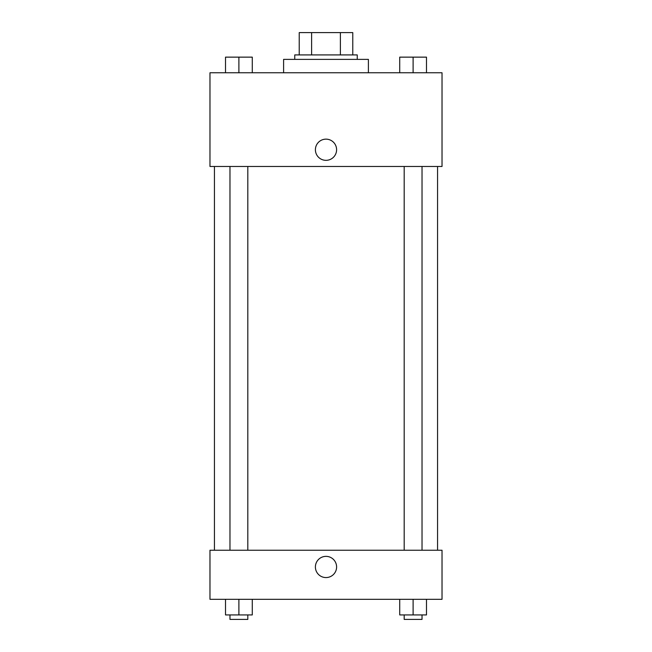 <?xml version="1.0" encoding="UTF-8"?>
<svg xmlns="http://www.w3.org/2000/svg" width="652" height="652" viewBox="0 0 652 652"><rect width="100%" height="100%" fill="white"/><g stroke="black" fill="none" stroke-linecap="round" stroke-linejoin="round"><path stroke-width="0.98" d="M311.607 54.915L311.607 32.6L299.227 32.6L299.227 54.915L299.227 32.6M311.607 32.6L352.773 32.6L352.773 54.915M340.393 54.915L340.393 32.6M294.761 59.373L294.761 54.915L357.239 54.915L357.239 59.373M368.396 72.763L368.396 59.373L283.604 59.373L283.604 72.763M209.977 72.763L442.023 72.763L442.023 166.472L209.977 166.472L209.977 72.763M315.405 149.74A10.595 10.595 0 0 1 331.297 140.563A10.595 10.595 0 0 1 331.297 158.917A10.595 10.595 0 0 1 315.405 149.74M209.977 550.231L442.023 550.231L442.023 599.318L209.977 599.318L209.977 550.231M326 577.566A10.595 10.595 0 0 1 316.823 561.665A10.595 10.595 0 0 1 335.177 561.665A10.595 10.595 0 0 1 326 577.566M399.717 599.318L399.717 614.934L426.489 614.934L426.489 599.318L426.489 614.934M413.107 614.934L413.107 599.318M422.031 614.934L422.031 619.4L404.183 619.4L404.183 614.934M225.51 599.318L225.51 614.934L252.283 614.934L252.283 599.318L252.283 614.934M238.893 614.934L238.893 599.318M247.817 614.934L247.817 619.4L229.969 619.4L229.969 614.934M399.717 72.763L399.717 57.14L426.489 57.14L426.489 72.763L426.489 57.14M413.107 72.763L413.107 57.14M422.031 57.14L404.183 57.14M225.51 72.763L225.51 57.14L252.283 57.14L252.283 72.763L252.283 57.14M238.893 72.763L238.893 57.14M247.817 57.14L229.969 57.14M437.557 550.231L437.557 166.472M214.443 550.231L214.443 166.472M404.183 166.472L404.183 550.231M422.031 166.472L422.031 550.231M247.817 550.231L247.817 166.472M229.969 550.231L229.969 166.472"/></g></svg>
